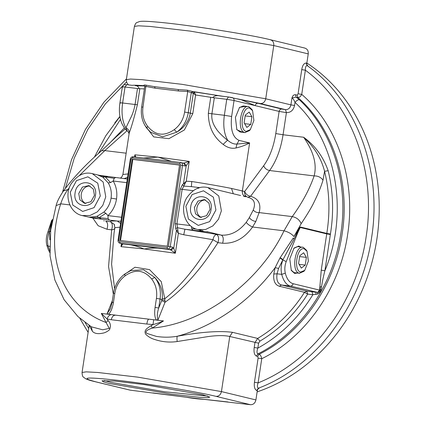 <?xml version="1.0" encoding="UTF-8"?>
<svg xmlns="http://www.w3.org/2000/svg" width="426" height="426" viewBox="0 0 426 426"><rect width="100%" height="100%" fill="white"/><g stroke="black" fill="none" stroke-linecap="round" stroke-linejoin="round"><path stroke-width="0.64" d="M47.877 232.042L51.637 220.492L52.499 219.534M52.499 219.539L48.426 230.674M305.224 265.084L306.385 257.395L303.653 252.751L299.755 255.792L298.594 263.476L301.331 268.119L305.224 265.084L299.105 264.344M306.385 257.395L299.638 256.58M304.249 248.821C296.895 246.308 293.168 270.952 300.735 272.054L304.771 270.345L308.371 261.149L307.061 251.356L304.249 248.821M304.697 270.425L303.876 271.335L299.377 273.247C290.947 272.006 295.096 244.561 303.291 247.352L306.432 250.19M293.732 248.385L297.625 246.643L303.291 247.352M291.112 270.047L294.089 272.608L299.76 273.316M250.754 124.397L251.915 116.713L249.183 112.07L245.285 115.105L244.125 122.789L246.856 127.438L250.754 124.397L244.636 123.657M251.915 116.713L245.168 115.899M249.78 108.135C242.426 105.621 238.698 130.265 246.265 131.368L250.302 129.658L253.901 120.467L252.591 110.675L249.78 108.135M250.227 129.738L249.407 130.654L244.907 132.561C236.473 131.32 240.626 103.875 248.821 106.665L251.958 109.503M239.279 107.682L243.15 105.957L248.821 106.665M236.664 129.397L240.003 131.991L245.291 132.63M285.298 273.162C286.9 279.142 289.494 282.656 293.088 283.695C292.705 285.292 291.799 286.086 290.372 286.08C286.373 284.946 283.487 281.048 281.719 274.371C280.67 269.621 281.048 264.807 282.859 259.935L286.213 261.612C284.765 265.51 284.456 269.36 285.298 273.162L281.719 274.371L277.028 273.806C276.218 280.138 277.731 283.876 281.57 285.015L290.372 286.08L317.737 292.422C318.983 292.183 319.708 291.443 319.899 290.197L320.054 287.135A2.694 0.905 174.9 0 1 321.561 286.613L321.129 289.472C320.613 291.64 319.378 293.184 317.434 294.1L312.86 294.717L311.933 291.735L316.145 292.316L315.751 294.457M127.305 179.032L115.664 177.477L114.2 178.329L113.194 181.007C116.325 186.38 117.438 192.387 116.522 199.033C115.43 205.646 112.576 211.174 107.959 215.615L108.113 218.581L109.344 220.088L93.326 218.155L89.348 217.191L96.963 216.323L103.853 212.095L105.882 213.325L107.959 215.615L121.527 217.255M126.762 182.647L113.194 181.007L110.531 182.584L108.263 182.956L102.874 177.243L105.233 176.902L99.753 175.379L115.664 177.477M197.776 188.425L199.762 187.637M110.531 182.584L105.233 176.902L114.2 178.329M107.773 176.529L105.233 176.902M200.55 230.205L203.106 230.828M199.283 229.768L200.928 231.158L192.919 230.189L191.689 228.677L191.455 226.531M191.689 228.677L196.375 229.129M200.928 231.158L208.942 232.122L206.951 231.643M91.334 217.67L99.066 217.659L96.963 216.323M108.113 218.581L99.066 217.659L105.882 213.325M99.066 217.659L101.335 219.118M151.15 325.688L153.009 324.575L146.821 324.037C147.38 320.837 148.078 319.212 148.903 319.175L163.477 320.938L152.274 328.063C149.75 329.064 143.929 330.853 146.848 333.409L156.299 336.375C163.201 337.493 170.192 337.456 177.269 336.258C201.051 331.95 219.454 330.64 232.468 332.317L257.661 338.42C276.383 327.253 291.991 311.885 304.483 292.311L306.763 291.112L281.57 285.015L279.296 286.213C275.031 284.877 273.194 280.814 273.78 274.019L275.159 267.64C249.929 301.688 213.868 326.502 177.269 336.258C176.896 337.12 176.87 338.878 177.195 341.535C169.793 342.6 162.466 341.971 155.213 339.65C151.416 338.601 148.248 336.79 145.713 334.213C143.418 330.155 147.646 327.86 151.15 325.688A5.389 0.655 -118.4 0 1 152.274 328.063C203.282 323.771 259.461 282.3 284.025 230.801C288.402 231.968 291.703 233.89 293.935 236.574L300.106 227.133L296.709 233.73L296.278 233.081M300.106 227.133L300.271 227.489L326.731 233.895L330.422 234.055C333.931 212.414 333.175 191.301 328.164 170.714L324.575 171.279L323.004 180.15C321.119 186.492 318.19 193.702 314.207 201.786C311.848 206.871 307.497 214.171 301.15 223.693L293.935 236.574M208.942 232.122L221.323 235.12C223.352 236.419 223.778 239.124 222.596 243.235C234.332 243.848 244.327 238.438 252.586 227.005L284.025 230.801L292.247 216.6L259.141 212.595L255.797 221.499L252.586 227.005C249.748 225.759 247.628 224.209 246.223 222.356L249.343 217.585L253.273 209.975C255.925 203.159 254.168 198.937 248.001 197.318L250.573 196.29M323.004 180.15C320.911 177.275 317.956 175.858 314.138 175.911C317.104 164.372 313.6 151.486 303.621 137.247L303.621 137.247C314.202 146.874 321.188 158.216 324.575 171.279C329.49 191.476 330.225 212.185 326.79 233.416L330.422 234.055L324.884 270.771C349.352 212.617 336.561 140.527 295.01 102.432C293.919 99.812 292.907 98.299 291.964 97.895C292.689 95.637 293.839 94.583 295.404 94.732L296.192 97.16L291.964 97.895L290.91 104.881L294.547 105.478C293.402 110.275 290.686 112.656 286.405 112.629L279.126 111.426L255.265 105.648L241.27 99.769L228.421 96.958L232.372 97.618M56.115 205.609L60.716 203.82L69.859 204.922M68.772 189.591L67.958 189.495C64.89 193.617 62.478 198.394 60.716 203.82C43.697 256.228 63.027 306.821 106.053 322.477L109.296 328.403L102.65 329.783L91.318 326.806M120.643 103.076C119.307 102.719 119.967 102.687 122.613 102.991C121.245 113.236 122.337 121.527 125.888 127.869L127.102 130.675L104.812 150.612L101.521 150.788C86.59 163.579 73.9 176.971 63.453 190.965L67.958 189.495L69.401 187.589M204.576 399.37A180.613 155.783 103.6 0 1 194.996 398.56A180.613 155.783 103.6 0 1 186.268 397.213M306.858 63.043A180.613 155.783 103.6 0 1 376.898 238.933A180.613 155.783 103.6 0 1 257.123 391.883M232.468 332.317L229.768 336.481C224.353 335.257 216.898 335.321 207.414 336.673L177.195 341.535M115.899 315.187C113.534 315.038 111.99 316.555 111.271 319.74L107.144 319.031L108.018 320.474A5.389 3.477 -34.5 0 1 106.053 322.477L101.324 313.424L115.451 315.133M108.018 320.474C110.622 323.227 111.095 326.348 109.439 329.83C107.032 331.817 104.636 332.956 102.245 333.249C97.692 334.144 94.396 333.489 92.362 331.284L89.38 325.57M91.308 326.801L92.362 331.284M183.723 234.763L178.366 233.405L176.412 230.455L175.762 228.64L177.413 227.692L184.937 229.225L183.728 234.763L213 239.689L217.931 242.671C219.108 238.56 218.687 235.855 216.653 234.556L216.653 234.556C214.88 234.758 213.66 236.467 213 239.689C196.769 266.58 180.688 286.277 164.766 298.764L165.043 302.242L161.694 300.57L162.263 298.429C162.865 290.564 160.362 283.572 154.766 277.454L151.661 279.009C144.052 269.887 135.223 268.817 125.175 275.808C124.546 274.472 124.605 273.833 125.34 273.897M192.919 230.189L184.937 229.225L221.323 235.12C230.594 235.7 238.895 231.446 246.223 222.356M263.667 165.751C269.658 157.418 273.694 146.688 275.782 133.562L283.056 134.76C280.739 149.345 276.25 161.268 269.594 170.528C266.713 169.937 264.732 168.345 263.667 165.751L244.641 191.514C245.711 194.107 247.687 195.699 250.573 196.295C258.47 198.58 261.324 204.017 259.141 212.595C256.644 212.686 254.689 211.813 253.273 209.975M120.595 223.4L117.326 221.051L120.931 221.19M114.898 227.83C114.679 228.964 113.598 229.63 111.649 229.827C112.831 225.716 112.405 223.011 110.377 221.712L105.707 221.153C107.735 222.447 108.161 225.152 106.979 229.268L98.161 225.737L92.873 218.155M82.197 215.567L89.961 215.519L97.277 211.908L102.842 205.295L105.76 196.844L103.145 181.993L92.335 173.654C84.38 171.635 77.271 175.097 71.014 184.037C63.948 195.736 69.72 213.005 82.191 215.572L93.326 218.155M120.025 227.175L114.866 227.686L114.024 233.214L111.596 264.2L114.578 288.556M165.022 300.591L160.07 299.004L158.706 308.03C157.103 313.147 156.885 317.056 158.035 319.75L156.464 320.08C154.739 317.716 154.276 313.499 155.069 307.428L158.706 308.03L161.694 300.57M123.071 275.414L134.978 267.24L149.531 269.626L161.257 281.634L164.766 298.764L162.263 298.429M112.459 302.439L113.444 302.401C112.411 308.44 110.707 312.396 108.337 314.266L115.568 315.139M148.892 319.165L156.464 320.08M130.777 270.558L143.551 269.754L154.771 277.454C159.409 283.514 161.177 290.697 160.07 299.004L156.433 298.402C157.428 290.926 155.836 284.462 151.661 279.009M108.337 314.266L107.166 313.605L110.435 308.69L112.107 302.316L113.47 293.29C114.844 285.127 118.657 278.679 124.919 273.945L130.915 270.494M256.356 356.088L257.682 356.413L259.162 354.256C301.981 333.025 334.751 285.404 342.179 233.613C350.401 181.918 332.956 128.226 297.976 97.591L297.188 95.163L298.088 93.779L301.725 94.38C300.564 96.58 299.313 97.65 297.982 97.591L296.192 97.16L299.356 99.759C333.052 131.117 349.235 184.405 340.534 235.328C332.584 286.352 300.08 332.972 257.837 353.937L256.356 356.088C254.333 354.853 253.619 351.988 254.215 347.494L257.858 348.095C256.734 351.157 256.724 353.101 257.837 353.937L259.162 354.256C260.424 354.81 261.282 356.296 261.745 358.713L258.108 358.117L254.455 382.282L258.092 382.883C257.128 385.738 257.213 387.516 258.342 388.224C315.975 366.536 362.025 305.309 371.594 237.649C382.468 170.144 356.258 100.185 307.135 65.593C305.884 65.71 305.298 67.249 305.378 70.215L301.741 69.614C302.471 65.386 303.951 63.186 306.172 63.027L307.135 65.593L307.796 65.753A2.694 2.327 103.6 0 1 306.837 63.186L308.243 53.889C308.456 50.625 307.183 48.66 304.425 48.005M216.009 396.356C198.404 391.995 153.072 384.518 121.415 380.748C86.941 376.829 78.395 377.191 95.765 381.824L95.307 381.744C90.876 380.722 87.623 379.699 85.546 378.687L83.544 377.196C82.692 376.882 82.197 375.306 82.058 372.478L86.19 371.85L97.778 372.484L137.763 377.138L221.435 391.59C220.668 394.79 218.863 396.377 216.009 396.356L250.477 404.7C253.332 404.721 255.142 403.134 255.909 399.934L257.315 390.637A2.694 2.327 -76.4 0 1 259.003 388.39L258.342 388.224L256.649 390.472L257.315 390.637M250.477 404.7L193.01 398.076L130.249 390.173L95.765 381.824M95.302 381.744L130.249 390.173M195.449 398.347A180.613 155.783 103.6 0 1 194.251 398.219A180.613 155.783 103.6 0 1 193.01 398.076A180.613 155.783 103.6 0 1 191.94 397.943A180.613 155.783 103.6 0 1 190.907 397.804M197.813 229.539L205.582 229.492L212.893 225.876L218.458 219.262L221.382 210.817L218.762 195.965L207.952 187.626L240.621 195.529M191.78 181.524L191.38 186.636L183.707 186.098L182.408 184.714L186.258 181.226L191.775 181.524C207.116 183.91 220.359 186.221 231.504 188.457L242.362 190.965C242.122 193.974 243.246 195.907 245.722 196.764M233.299 193.755L231.504 188.457M124.349 178.526L127.56 177.36M269.951 39.661C272.709 40.316 273.982 42.281 273.769 45.545L190.097 31.087L150.112 26.439L138.53 25.805L134.398 26.433L126.341 79.673L130.473 79.044L142.06 79.673L182.046 84.327L265.717 98.779C264.956 101.979 263.146 103.566 260.291 103.545L237.277 98.816M171.625 161.401L157.982 157.125L143.562 158.009M128.311 244.343C133.535 245.243 138.796 246.787 144.095 248.96L120.984 246.659L122.677 244.247L122.384 243.816L119.903 243.23L122.384 243.816L169.788 249.545C171.215 249.556 172.12 248.763 172.503 247.165L173.749 248.081L175.368 253.23L170.98 250.089L167.535 249.002L167.072 247.511L168.43 246.319L180.709 165.128L179.756 163.659L132.353 157.929L130.995 159.122L118.716 240.312L119.669 241.782L167.072 247.511M190.278 225.562L176.918 223.948L178.366 233.405L175.368 253.23L144.095 248.96C149.84 248.118 155.368 247.884 160.682 248.251M142.007 107.08L142.992 107.038C141.996 114.514 143.589 120.979 147.763 126.437C146.762 127.592 146.613 128.327 147.311 128.631L150.548 132.204L162.583 136.826L176.737 132.188C183.01 127.443 186.849 120.936 188.249 112.666L184.612 112.07C183.356 119.509 179.9 125.366 174.25 129.632L176.737 132.188C184.266 127.672 188.793 121.335 190.305 113.167L192.792 113.609L184.367 129.978L168.93 138.663L153.706 136.9L144.915 125.404M193.01 93.124L191.556 92.772L192.914 91.579L194.368 91.936L195.609 94.977L193.01 93.124L194.368 91.936L223.117 96.324L192.637 91.505L191.274 92.682L187.722 91.499L187.344 90.174L192.637 91.505M212.606 97.602C214.534 95.807 216.999 95.254 220.013 95.946L228.421 96.958M223.133 144.366C213.341 136.97 208.41 126.607 208.335 113.273A5.389 0.277 -171.4 0 0 211.903 113.779C211.323 118.923 212.782 123.934 216.27 128.801C217.601 131.474 225.487 139.078 227.633 140.159C224.081 133.823 222.99 125.532 224.358 115.286L231.632 116.484C230.312 129.563 232.772 137.518 239.018 140.351L236.973 144.052L249.625 142.918C245.765 145.09 241.212 146.778 235.972 147.982C231.616 148.887 227.34 147.678 223.133 144.366L227.633 140.159C230.828 143.04 233.943 144.334 236.973 144.052L235.972 147.982M232.138 97.575C233.517 97.9 234.156 98.88 234.05 100.515L226.77 99.311L224.358 115.286L211.903 113.779L214.315 97.81A5.389 0.277 8.6 0 1 210.748 97.304L195.609 94.977L192.792 113.609M139.195 88.73C138.466 86.622 137.151 85.61 135.244 85.706L144.616 85.977M132.14 85.328L126.676 84.662L132.14 85.328C134.147 85.099 138.216 85.227 144.355 85.711L144.718 86.686M129.216 133.013C129.366 130.697 128.258 128.977 125.888 127.869L130.431 118.428C132.593 114.243 134.142 109.599 135.069 104.498A5.389 0.277 -171.4 0 0 137.412 104.705C134.19 117.64 131.458 127.076 129.216 133.013L122.912 174.447M144.382 88.917L139.829 88.73A5.389 0.277 8.6 0 1 137.486 88.523L125.031 87.021C122.384 86.718 121.724 86.744 123.055 87.101M163.477 320.938C159.691 322.583 156.198 323.792 153.009 324.575L153.695 319.756M111.106 314.606C109.131 315.165 107.81 316.64 107.144 319.031L101.324 313.424M114.967 315.075L148.903 319.175M144.153 85.642C143.578 85.014 144.212 84.859 146.043 85.179L154.627 86.68L155.085 88.171L146.102 86.467L144.723 86.632L141.65 106.958C140.543 115.174 142.321 122.337 146.986 128.439L150.548 132.204M184.612 112.07L187.722 91.499L178.558 91.004L178.095 89.513L187.344 90.168M191.556 92.772L191.274 92.682L188.249 112.666L190.305 113.167L193.308 93.331L194.693 92.309M142.992 107.038L146.043 85.179M132.151 159.26L119.871 240.45L167.274 246.18L179.554 164.99L132.151 159.26L132.811 159.42L120.547 240.53M179.543 165.07L132.811 159.42M134.898 156.96L134.872 154.824L157.982 157.125L189.256 161.395L186.205 165.709L184.778 165.975C184.884 164.345 184.25 163.36 182.871 163.036L184.154 162.982L189.256 161.395L186.258 181.226L182.152 189.341L193.148 190.672M175.762 228.64L175.097 223.65L176.918 223.948L182.152 189.341L180.331 189.043L182.408 184.714M184.783 184.282L183.542 183.329L186.205 165.709L184.154 162.982M170.98 250.089L173.749 248.081L176.412 230.455L177.876 229.955M124.317 178.526L123.764 178.462M134.552 156.917L134.872 154.824L135.846 157.146M183.1 163.078L180.619 162.487C181.998 162.817 182.632 163.797 182.53 165.432L180.709 165.128M121.442 243.603L120.984 246.659L121.788 243.81M122.677 244.247L121.9 243.715M125.217 128.945L116.341 136.725L101.521 150.788M258.092 382.883C313.243 360.875 356.903 301.81 366.136 236.75C376.563 171.827 352.014 104.519 305.378 70.215L301.725 94.38C337.978 125.771 356.125 181.162 347.637 234.513C339.975 287.96 306.022 337.062 261.745 358.713L258.092 382.883M299.356 99.759C298.008 99.657 296.56 100.547 295.01 102.437L294.547 105.478M120.483 119.376L98.278 153.605M49.837 239.774L49.395 231.723L50.566 231.318M50.609 230.993L49.443 231.393L51.7 223.693M330.368 234.492L326.731 233.895L321.247 270.169L324.884 270.771C323.377 276.586 322.269 281.868 321.561 286.613M259.951 341.098L258.598 343.18L257.858 348.095C280.18 335.779 298.514 317.988 312.86 294.717L307.684 294.094C294.957 314.053 279.041 329.724 259.951 341.098L257.661 338.42L254.961 342.579L254.215 347.494M293.264 238.006L294.073 239.045L282.986 259.615L280.18 257.677L293.248 238.006M280.18 257.677L279.973 257.98L282.779 259.924L278.583 268.439L277.028 273.806L273.78 274.019M278.583 268.439L275.159 267.64L279.973 257.98M279.296 286.213L304.483 292.311L307.684 294.094L306.763 291.112L311.933 291.735M317.434 294.1L317.737 292.422L319.601 290.117L319.899 290.197A2.694 1.235 -178.6 0 1 321.129 289.472M202.712 394.748L209.805 397.096L207.627 397.698L199.751 397.351L170.933 394.071L109.061 383.432L103.337 381.808L102.011 380.796L114.605 381.046L143.562 384.481L202.707 394.748M104.327 380.477L110.414 382.266L164.511 391.771L207.686 396.111M126.485 81.994L105.355 103.912L87.767 129.536L74.278 158.035L65.332 188.489M85.094 322.562L88.72 328.451M194.373 207.473L195.518 213.825L200.183 217.335L206.514 215.716L210.061 209.368L208.98 203.127L204.48 199.565L198.021 201.051L194.373 207.473M211.067 209.331C209.4 224.507 187.818 221.898 190.715 206.871C192.382 191.695 213.969 194.304 211.067 209.331M78.757 193.505L79.896 199.853L84.566 203.362L90.892 201.743L94.444 195.401L93.363 189.155L88.864 185.598L82.404 187.078L78.757 193.505M95.451 195.358C93.784 210.535 72.202 207.931 75.098 192.903C76.765 177.722 98.347 180.331 95.451 195.358M242.921 132.342L236.851 129.754L235.413 117.4L239.55 107.368L246.074 106.308M297.396 273.029L294.638 273.449L291.315 270.441L289.771 258.896L294.02 248.054L298.78 246.031L300.548 246.995M247.996 197.313A5.389 5.389 0 0 0 248.007 197.318C245.525 196.461 244.407 194.528 244.641 191.514L242.362 190.965L249.625 142.918L239.018 140.351M52.11 221.461L47.85 232.106L49.315 231.712C47.504 236.584 47.121 241.398 48.17 246.148L49.741 250.744M49.661 246.329L48.17 246.148L46.828 245.317L48.415 249.955L49.821 252.549M103.853 212.095C107.735 208.357 110.142 203.703 111.064 198.133C111.83 192.541 110.893 187.483 108.263 182.956M116.522 199.033L111.064 198.133M102.874 177.243L97.639 174.937L99.748 175.374M100.307 195.944L97.751 183.18L87.889 176.827L76.499 180.608L70.242 192.312L72.798 205.082L82.655 211.434L94.05 207.648L100.307 195.944M215.923 209.917L213.373 197.153L203.511 190.8L192.115 194.581L185.864 206.285L188.414 219.049L198.276 225.402L209.667 221.621L215.923 209.917M301.15 223.693C299.531 219.827 296.565 217.457 292.247 216.6C302.231 202.867 309.532 189.304 314.138 175.911L269.594 170.528L250.573 196.295M79.3 175.581L104.812 150.612L126.128 153.19M222.596 243.235L217.931 242.671C200.289 270.063 182.658 289.92 165.043 302.242L158.035 319.75M255.797 221.499C252.884 220.956 250.733 219.651 249.343 217.585M114.599 225.109L114.211 224.294L110.377 221.717C110.036 221.062 112.352 220.844 117.326 221.051L109.344 220.088M113.343 294.132L108.55 266.607L111.649 229.832L106.979 229.268M125.175 275.808C119.525 280.074 116.069 285.931 114.812 293.37L113.822 293.413M113.444 302.401L114.812 293.37M156.433 298.402L155.069 307.428M112.363 300.618L107.166 313.605M260.291 103.545L285.479 109.642C288.333 109.663 290.143 108.076 290.91 104.881L265.717 98.779L273.769 45.545L308.243 53.889M258.598 343.18L229.768 336.481L221.435 391.59L255.909 399.934M275.782 133.562L279.126 111.426C279.509 109.828 280.414 109.035 281.842 109.045L285.479 109.642L286.405 112.624L283.056 134.76L303.621 137.247C314.984 145.468 323.169 156.624 328.164 170.714M122.912 174.474L128.077 173.936M240.36 99.562L257.975 103.268C256.548 103.257 255.643 104.05 255.265 105.648L234.05 100.515L231.632 116.484M281.842 109.045L257.975 103.268M223.117 96.324L228.347 96.952M137.486 88.523L135.069 104.498L122.613 102.991L125.031 87.021L126.756 84.678M214.315 97.81L226.77 99.311L228.501 96.974M147.763 126.437C155.479 135.633 164.393 136.634 174.511 129.445M208.335 113.273L210.748 97.304M137.412 104.705L139.829 88.73M146.816 324.037L111.271 319.74M178.095 89.513L154.627 86.68L178.095 89.513M178.558 91.004L155.085 88.171M175.097 223.65L180.331 189.043M119.669 241.782L120.132 243.273L167.535 249.002C168.962 249.013 169.867 248.214 170.251 246.617L182.53 165.432L184.778 165.975M172.503 247.165L168.43 246.319M180.549 162.482L133.178 156.752L180.619 162.487L179.756 163.659M133.216 156.763L132.353 157.929M118.22 240.333L118.716 240.312M130.995 159.122L130.5 159.143M124.355 127.906L108.646 144.185M254.455 382.282C253.917 386.632 254.652 389.364 256.649 390.472M257.682 356.413L258.108 358.117M297.188 95.163L295.404 94.732M298.088 93.779L301.741 69.614M306.172 63.027L306.837 63.186M49.315 231.712L49.443 231.393L49.315 231.712M286.213 261.612L297.183 234.204A51.216 25.784 -83.1 0 1 300.271 227.489A2.694 2.327 -76.4 0 0 300.298 227.271L326.79 233.416L300.33 227.01M321.247 270.169L319.601 290.117L293.088 283.695M297.183 234.204L296.709 233.73L294.068 239.045M282.859 259.935L282.986 259.615L282.859 259.935M245.754 196.775L245.956 196.114M114.748 122.96L119.898 116.463M205.662 200.002A9.1 7.849 -76.4 0 0 197.062 207.185A9.1 7.849 -76.4 0 0 201.445 217.494M90.04 186.029A9.1 7.849 -76.4 0 0 81.441 193.212A9.1 7.849 -76.4 0 0 85.828 203.521M307.066 251.361L306.432 250.179M252.591 110.675L251.963 109.493M47.85 232.106C46.189 236.526 45.848 240.93 46.823 245.312M207.957 187.621C199.996 185.608 192.887 189.069 186.631 198.005C179.564 209.704 185.337 226.978 197.808 229.545L203.111 230.828M91.228 326.71L77.921 316.55L64.102 299.734L54.842 279.93L50.034 255.754L50.71 230.184L56.11 205.609C56.887 202.015 59.331 197.137 63.442 190.976M114.86 227.686L114.211 224.294A5.389 5.389 0 0 1 114.248 224.364M103.774 220.796L104.253 220.908M134.392 26.433C135.276 23.915 136.123 22.621 136.922 22.535L139.563 21.534C142.369 21.023 147.082 21.14 160.703 22.413C191.013 25.304 249.54 34.533 270.414 39.746L304.888 48.09M194.251 398.219L227.926 401.974M191.945 397.943L152.891 392.91M243.571 196.242L245.701 196.759M92.335 173.648L97.639 174.937M122.917 174.452L121.809 176.95L120.526 178.063M126.676 84.662C124.317 85.173 124.967 82.804 122.353 86.856L119.935 102.826C118.822 110.483 119.434 117.315 121.767 123.327C124.126 127.843 125.904 130.292 127.102 130.675C128.514 132.14 129.147 133.333 128.998 134.254M82.058 372.478L89.172 325.432M148.834 319.159L149.835 319.287M126.341 79.673L126.543 82.197L128.317 84.859M190.598 186.529L199.24 187.578M121.793 243.539L121.783 243.858M180.576 162.482L180.853 162.53M133.178 156.752C131.645 156.736 130.691 157.508 130.324 159.079L118.045 240.269C117.927 241.776 118.545 242.761 119.903 243.23M94.428 157.056L105.797 135.772L119.919 116.617M245.067 196.54L245.392 195.39M126.463 78.858L103.997 102.096L85.461 129.387L71.477 159.782L62.542 192.227M79.795 318.254L88.123 332.381"/></g></svg>
